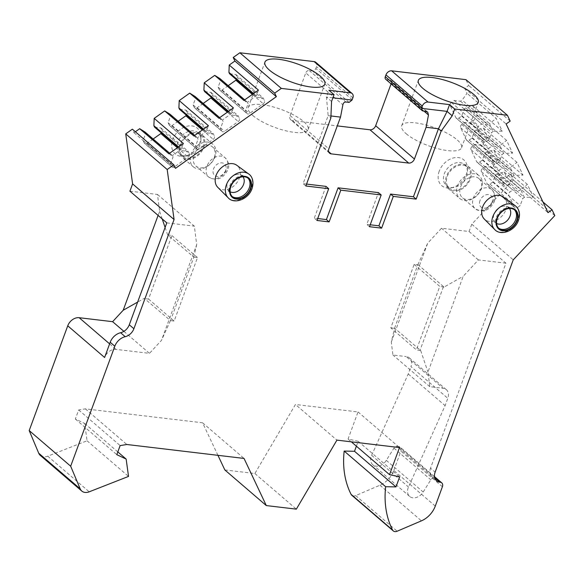 <?xml version="1.0" encoding="UTF-8"?>
<svg xmlns="http://www.w3.org/2000/svg" width="584" height="584" viewBox="0 0 584 584"><rect width="100%" height="100%" fill="white"/><g stroke="black" fill="none" stroke-linecap="round" stroke-linejoin="round"><path stroke-width="0.44" stroke-dasharray="2.92 2.19" d="M217.934 455.323L202.568 422.794L85.374 408.866L78.672 409.961L75.336 419.035L84.673 423.436L87.06 440.781L47.742 456.184A10.125 7.548 -49.3 0 1 40.303 455.403M224.84 469.945L254.872 473.514L295.446 404.486L336.917 440.124M356.386 446.169L358.182 441.3L348.064 439.015L358.029 411.932L295.446 404.486M435.277 506.094L393.806 470.463A20.258 15.096 -49.3 0 1 379.95 485.209L355.671 495.597A5.066 3.774 -49.3 0 1 351.794 495.269M393.806 470.463L400.923 451.111A4.555 3.395 -49.3 0 0 400.259 447.227A4.555 3.395 -49.3 0 0 398.792 446.599L397.025 446.388L433.89 478.062A3.037 2.263 130.7 0 0 430.809 479.8L423.181 492.02A10.125 7.548 -49.3 0 1 409.647 496.429A10.125 7.548 -49.3 0 1 408.493 486.998L445.103 405.639L447.804 398.295A10.125 7.548 130.7 0 0 446.329 389.652A10.125 7.548 130.7 0 0 443.066 388.265L406.201 356.59A10.125 7.548 -49.3 0 1 409.464 357.977A10.125 7.548 -49.3 0 1 410.939 366.621L447.804 398.295M409.647 496.429L372.782 464.754A10.125 7.548 -49.3 0 0 386.316 460.345L393.944 448.125A3.037 2.263 -49.3 0 1 397.025 446.388M372.782 464.754A10.125 7.548 -49.3 0 1 371.628 455.323L408.238 373.964L410.939 366.621M394.587 328.135L417.801 264.808L414.166 264.377L390.805 327.872L416.407 349.867L420.699 350.568L394.587 328.135L391.309 342.1L392.923 355.006L406.201 356.59M391.309 342.1L427.714 243.156L441.511 228.234L469.076 231.512L471.762 224.219L513.329 179.967L510.577 174.142L506.547 177.01L504.196 172.046L496.977 173.864L495.363 175.01L492.765 182.069L489.939 184.077A2.533 1.891 -49.3 0 1 487.45 184.223A2.533 1.891 -49.3 0 1 487.085 183.734L481.391 171.674A2.533 1.891 -49.3 0 1 482.566 168.469L485.392 166.462L491.677 167.207L493.29 166.06L498.174 159.279L493.816 150.052L486.589 151.876L484.976 153.023L482.377 160.074L479.552 162.082A2.533 1.891 -49.3 0 1 477.07 162.235A2.533 1.891 -49.3 0 1 476.697 161.746L471.003 149.686A2.533 1.891 -49.3 0 1 472.186 146.482L475.011 144.474L481.289 145.219L482.902 144.073L487.786 137.291L483.428 128.064L476.201 129.889L474.588 131.035L471.996 138.087L469.171 140.094A2.533 1.891 -49.3 0 1 466.682 140.24A2.533 1.891 -49.3 0 1 466.317 139.758L460.623 127.699A2.533 1.891 -49.3 0 1 461.798 124.494L464.623 122.487L470.908 123.231L472.522 122.085L477.398 115.303L473.04 106.076L465.82 107.894L464.207 109.047L461.608 116.099L458.783 118.107A2.533 1.891 -49.3 0 1 456.294 118.253A2.533 1.891 -49.3 0 1 455.929 117.771L450.235 105.711A2.533 1.891 -49.3 0 1 451.417 102.499L454.243 100.492L460.521 101.244L462.134 100.098L467.017 93.316L464.667 88.345L468.704 85.476L465.952 79.658M391.076 83.877L391.36 83.096A3.037 2.263 130.7 0 0 390.915 80.504A3.037 2.263 130.7 0 0 389.937 80.081L386.71 79.701A3.037 2.263 -49.3 0 1 385.732 79.285M329.573 153.176L290.817 119.873A5.066 3.774 -49.3 0 0 292.445 120.567L337.282 125.896M290.817 119.873A5.066 3.774 -49.3 0 1 290.08 115.552L305.761 72.92L342.874 104.806M315.769 62.298A5.066 3.774 -49.3 0 1 316.506 66.62L315.842 68.438A3.037 2.263 -49.3 0 1 312.418 70.868L309.184 70.481A3.037 2.263 130.7 0 0 305.761 72.92M229.607 73.788L235.885 74.533L237.06 77.015A2.533 1.891 -49.3 0 1 236.469 79.687M228.205 85.68L222.161 89.972A2.533 1.891 -49.3 0 1 219.672 90.118A2.533 1.891 -49.3 0 1 219.307 89.637L218.131 87.155L220.73 80.096L220.058 78.679M204.59 91.564L210.868 92.316L212.043 94.798A2.533 1.891 -49.3 0 1 211.452 97.462M203.188 103.456L197.144 107.755A2.533 1.891 -49.3 0 1 194.654 107.901A2.533 1.891 -49.3 0 1 194.289 107.412L193.114 104.93L195.713 97.878L195.041 96.455M179.573 109.347L185.851 110.091L187.026 112.573A2.533 1.891 -49.3 0 1 186.435 115.245M178.171 121.238L172.127 125.531A2.533 1.891 -49.3 0 1 169.637 125.684A2.533 1.891 -49.3 0 1 169.272 125.195L168.097 122.713L170.696 115.654L170.024 114.238M154.556 127.13L160.834 127.874L162.009 130.356A2.533 1.891 -49.3 0 1 161.418 133.028M153.154 139.014L147.11 143.314A2.533 1.891 -49.3 0 1 144.62 143.46A2.533 1.891 -49.3 0 1 144.255 142.97L143.08 140.488L145.679 133.437L145.007 132.02M135.364 131.765L134.021 132.721L132.349 129.173M129.918 191.187L157.49 194.465L159.614 211.277L158.096 215.401M199.808 142.693A16.965 12.644 -49.3 0 1 184.033 156.227A16.965 12.644 -49.3 0 1 172.762 139.474A16.965 12.644 -49.3 0 1 189.041 125.874A16.965 12.644 -49.3 0 1 200.918 136.583A16.965 12.644 -49.3 0 1 199.808 142.693M439.241 171.156A16.965 12.644 130.7 0 0 450.519 187.909A16.965 12.644 130.7 0 0 466.295 174.375A16.965 12.644 130.7 0 0 467.404 168.265A16.965 12.644 130.7 0 0 455.527 157.556A16.965 12.644 130.7 0 0 439.241 171.156M200.954 139.671A13.928 10.381 130.7 0 1 200.049 144.686A13.928 10.381 -49.3 0 1 187.099 155.804A13.928 10.381 -49.3 0 1 179.872 153.928A13.928 10.381 -49.3 0 1 177.843 142.051A13.928 10.381 130.7 0 1 198.02 132.809A13.928 10.381 130.7 0 1 200.954 139.671L200.918 136.583M182.843 156.483A13.928 10.381 -49.3 0 0 203.02 147.241A13.928 10.381 130.7 0 0 200.991 135.357A13.928 10.381 130.7 0 0 180.814 144.598A13.928 10.381 -49.3 0 0 182.843 156.483L179.872 153.928M203.823 147.336A14.936 11.133 130.7 0 0 201.648 134.59A14.936 11.133 130.7 0 0 180.003 144.503A14.936 11.133 -49.3 0 0 182.179 157.249A14.936 11.133 -49.3 0 0 203.823 147.336M193.319 166.82A14.936 11.133 -49.3 0 0 214.963 156.906A14.936 11.133 130.7 0 0 212.788 144.16A14.936 11.133 130.7 0 0 191.143 154.074A14.936 11.133 -49.3 0 0 193.319 166.82L182.179 157.249M214.299 157.68A12.658 9.439 -49.3 0 1 195.954 166.082A12.658 9.439 -49.3 0 1 194.107 155.278A12.658 9.439 130.7 0 1 212.452 146.876A12.658 9.439 130.7 0 1 214.299 157.68M467.441 171.353A13.928 10.381 -49.3 0 0 464.499 164.491A13.928 10.381 -49.3 0 0 444.322 173.733A13.928 10.381 130.7 0 0 446.351 185.61A13.928 10.381 130.7 0 0 453.578 187.486A13.928 10.381 130.7 0 0 466.528 176.368A13.928 10.381 -49.3 0 0 467.441 171.353L467.404 168.265M447.293 176.288A13.928 10.381 -49.3 0 1 467.47 167.046A13.928 10.381 -49.3 0 1 469.499 178.923A13.928 10.381 130.7 0 1 449.322 188.165A13.928 10.381 130.7 0 1 447.293 176.288M448.665 188.931A14.936 11.133 130.7 0 1 446.49 176.185A14.936 11.133 -49.3 0 1 468.134 166.272A14.936 11.133 -49.3 0 1 470.31 179.018A14.936 11.133 130.7 0 1 448.665 188.931L459.798 198.502A14.936 11.133 130.7 0 0 481.442 188.588A14.936 11.133 -49.3 0 0 479.267 175.842A14.936 11.133 -49.3 0 0 457.622 185.756A14.936 11.133 130.7 0 0 459.798 198.502M478.938 178.558A12.658 9.439 -49.3 0 0 460.594 186.96A12.658 9.439 130.7 0 0 462.433 197.764A12.658 9.439 130.7 0 0 480.778 189.362A12.658 9.439 -49.3 0 0 478.938 178.558L491.735 189.559A12.658 9.439 -49.3 0 1 493.575 200.363A12.658 9.439 130.7 0 1 475.237 208.758C483.099 213.036 489.45 210.656 494.29 201.626C496.13 197.772 495.276 193.749 491.735 189.559A12.658 9.439 -49.3 0 0 473.39 197.961A12.658 9.439 130.7 0 0 475.237 208.758L462.433 197.764M123.888 331.362L149.489 353.356L116.019 349.378A10.125 7.548 130.7 0 0 104.609 357.488M165.097 227.446L167.615 234.87L193.873 257.135L170.513 320.631L144.255 298.373L137.627 302.103M170.367 320.806L161.476 340.377L149.489 353.356M162.213 218.934L159.614 211.277M167.615 234.87L171.908 235.571L148.548 299.066L144.912 298.636L168.28 235.14M144.255 298.373L144.912 298.636M157.49 194.465L194.348 226.139L196.691 244.659L161.476 340.377M193.727 257.31L196.691 244.659M166.783 222.862L194.348 226.139M217.781 187.34A14.585 10.87 130.7 0 0 239.382 178.098A14.585 10.87 130.7 0 0 236.761 165.257M503.24 196.939A14.585 10.87 -49.3 0 1 505.861 209.78A14.585 10.87 -49.3 0 1 484.267 219.022M247.937 178.083A12.154 9.059 130.7 0 0 247.448 177.616A12.154 9.059 130.7 0 0 245.024 176.273A12.154 9.059 130.7 0 0 229.841 185.683A12.154 9.059 -49.3 0 0 229.913 193.859A12.154 9.059 -49.3 0 0 231.607 196.049L232.636 196.932M232.14 196.465A12.154 9.059 -49.3 0 1 231.607 196.049M230.118 191.793A10.052 7.49 -49.3 0 1 227.614 189.238A10.052 7.49 -49.3 0 1 226.986 184.668A10.052 7.49 -49.3 0 1 227.548 182.471A10.052 7.49 130.7 0 1 235.498 174.762A12.154 12.154 0 0 0 226.986 184.668M243.01 176.784A10.052 7.49 130.7 0 0 240.112 174.689A10.052 7.49 130.7 0 0 235.498 174.762M509.496 208.466A10.052 7.49 -49.3 0 0 506.591 206.371A10.052 7.49 -49.3 0 0 501.984 206.444A10.052 7.49 -49.3 0 0 494.035 214.153A10.052 7.49 130.7 0 0 493.473 216.35A10.052 7.49 130.7 0 0 494.093 220.92L496.393 225.541A12.154 9.059 130.7 0 1 496.32 217.365A12.154 9.059 -49.3 0 1 511.511 207.955A12.154 9.059 -49.3 0 1 513.935 209.298A12.154 9.059 -49.3 0 1 514.424 209.766M496.393 225.541A12.154 9.059 130.7 0 0 498.094 227.731A12.154 9.059 130.7 0 0 498.626 228.147M494.093 220.92A10.052 7.49 130.7 0 0 496.597 223.475M134.021 132.721L175.492 168.353M183.376 143.46L181.274 149.241L172.397 155.556L168.856 153.774M178.536 146.891L181.274 149.241L181.945 150.665L188.223 151.409L189.398 153.891A2.533 1.891 -49.3 0 1 188.216 157.096L174.499 166.849A2.533 1.891 -49.3 0 1 172.01 166.995A2.533 1.891 -49.3 0 1 171.645 166.506L170.47 164.024L173.068 156.972L172.397 155.556L169.659 153.205M145.679 133.437L173.068 156.972M143.08 140.488L170.47 164.024M160.834 127.874L188.223 151.409M178.003 147.278L181.945 150.665M194.676 135.422L197.414 137.773L193.873 135.999M208.393 125.677L206.291 131.466L197.414 137.773L198.086 139.189L195.487 146.248L196.662 148.73A2.533 1.891 -49.3 0 0 197.027 149.219L169.637 125.684M203.553 129.115L206.291 131.466L206.962 132.882L213.24 133.626L214.416 136.108A2.533 1.891 -49.3 0 1 213.233 139.32L199.516 149.066A2.533 1.891 -49.3 0 1 197.027 149.219M170.696 115.654L198.086 139.189M168.097 122.713L195.487 146.248M185.851 110.091L213.24 133.626M203.02 129.495L206.962 132.882M219.694 117.639L222.431 119.99L218.891 118.216M233.41 107.894L231.308 113.683L222.431 119.99L223.103 121.414L220.504 128.465L221.679 130.947A2.533 1.891 -49.3 0 0 222.044 131.436L194.654 107.901M228.57 111.332L231.308 113.683L231.979 115.106L238.257 115.851L239.433 118.333A2.533 1.891 -49.3 0 1 238.25 121.538L224.533 131.29A2.533 1.891 -49.3 0 1 222.044 131.436M195.713 97.878L223.103 121.414M193.114 104.93L220.504 128.465M210.868 92.316L238.257 115.851M228.037 111.712L231.979 115.106M244.711 99.864L247.448 102.215L243.908 100.441M258.427 90.118L256.325 95.907L247.448 102.215L248.12 103.631L245.521 110.69L246.696 113.172A2.533 1.891 -49.3 0 0 247.061 113.654L219.672 90.118M253.587 93.557L256.325 95.907L256.997 97.324L263.274 98.068L264.45 100.55A2.533 1.891 -49.3 0 1 263.267 103.762L249.55 113.508A2.533 1.891 -49.3 0 1 247.061 113.654M220.73 80.096L248.12 103.631M218.131 87.155L245.521 110.69M235.885 74.533L263.274 98.068M253.054 93.936L256.997 97.324M305.841 185.997L303.125 183.668L328.157 115.632L326.441 97.039L328.931 90.272M306.549 184.077L303.125 183.668M325.981 186.384L314.301 218.131L317.718 218.54M317.01 220.467L314.301 218.131M370.212 224.782L366.788 224.373L378.469 192.625M330.953 115.968L328.157 115.632L330.873 117.968M369.504 226.709L366.788 224.373M331.559 101.441L326.441 97.039L332.895 97.805M542.981 201.984L510.577 174.142M554.8 215.598L513.329 179.967M510.175 121.114L468.704 85.476M506.547 177.01L548.011 212.642M473.04 106.076L502.225 131.152L496.196 118.384L467.017 93.316M477.398 115.303L506.584 140.372L512.606 153.139L503.598 153.424L499.911 145.62L506.584 140.372M483.428 128.064L512.606 153.139M487.786 137.291L516.964 162.367L522.994 175.127L513.978 175.412L510.292 167.608L516.964 162.367M493.816 150.052L522.994 175.127M498.174 159.279L527.352 184.354L533.382 197.115L524.366 197.399L520.68 189.596L527.352 184.354M504.196 172.046L533.382 197.115M464.667 88.345L506.138 123.976M502.225 131.152L493.21 131.429L489.523 123.633L496.196 118.384M465.82 107.894L493.21 131.429L491.597 132.583L488.998 139.634L486.173 141.642A2.533 1.891 -49.3 0 1 483.691 141.788A2.533 1.891 -49.3 0 1 483.318 141.306L477.624 129.246A2.533 1.891 -49.3 0 1 478.807 126.034L481.632 124.027L487.91 124.779L489.523 123.633L462.134 100.098M460.521 101.244L487.91 124.779M454.243 100.492L481.632 124.027M461.608 116.099L488.998 139.634M464.207 109.047L491.597 132.583M472.522 122.085L499.911 145.62L498.298 146.767L492.013 146.022L489.188 148.029A2.533 1.891 -49.3 0 0 488.012 151.234L493.706 163.294A2.533 1.891 -49.3 0 0 494.071 163.775L466.682 140.24M476.201 129.889L503.598 153.424L501.977 154.57L499.386 161.622L496.561 163.63A2.533 1.891 -49.3 0 1 494.071 163.775M470.908 123.231L498.298 146.767M464.623 122.487L492.013 146.022M471.996 138.087L499.386 161.622M474.588 131.035L501.977 154.57M482.902 144.073L510.292 167.608L508.679 168.754L502.401 168.01L499.575 170.017A2.533 1.891 -49.3 0 0 498.393 173.222L504.087 185.281A2.533 1.891 -49.3 0 0 504.459 185.77L477.07 162.235M486.589 151.876L513.978 175.412L512.365 176.558L509.774 183.61L506.949 185.617A2.533 1.891 -49.3 0 1 504.459 185.77M481.289 145.219L508.679 168.754M475.011 144.474L502.401 168.01M482.377 160.074L509.774 183.61M484.976 153.023L512.365 176.558M493.29 166.06L520.68 189.596L519.066 190.742L512.788 189.997L509.963 192.005A2.533 1.891 -49.3 0 0 508.781 195.209L514.475 207.269A2.533 1.891 -49.3 0 0 514.84 207.758L487.45 184.223M496.977 173.864L524.366 197.399L522.753 198.545L520.154 205.604L517.329 207.612A2.533 1.891 -49.3 0 1 514.84 207.758M491.677 167.207L519.066 190.742M485.392 166.462L512.788 189.997M492.765 182.069L520.154 205.604M495.363 175.01L522.753 198.545M471.762 224.219L513.234 259.851M469.076 231.512L505.941 263.187L430.51 468.193L435.124 472.157M435.248 478.223L433.89 478.062M434.854 478.165A10.125 7.548 -49.3 0 1 431.992 476.836A10.125 7.548 -49.3 0 1 430.51 468.193M505.941 263.187L478.376 259.909L463.17 276.341L427.955 372.059L429.787 386.681L443.066 388.265M358.182 441.3L399.653 476.931M348.064 439.015L351.342 441.84M358.029 411.932L399.5 447.563M254.872 473.514L296.344 509.146M202.568 422.794L244.039 458.433M85.374 408.866L126.837 444.497M78.672 409.961L120.143 445.592M75.336 419.035L116.807 454.666M84.673 423.436L117.815 451.921M87.06 440.781L128.531 476.413M408.238 373.964L445.103 405.639M429.787 386.681L392.923 355.006M420.699 350.568L427.955 372.059M417.801 264.808L427.714 243.156M417.947 264.632L444.059 287.072L463.17 276.341M478.376 259.909L441.511 228.234M414.166 264.377L439.767 286.372L416.407 349.867M444.059 287.072L439.767 286.372M390.805 327.872L394.441 328.303M443.402 286.802L420.035 350.298M252.748 115.479A31.901 9.519 20.2 0 0 284.985 130.582A31.901 9.519 20.2 0 0 308.126 129.517A31.901 9.519 20.2 0 0 303.622 121.53A31.901 9.519 20.2 0 0 271.385 106.427A31.901 9.519 20.2 0 0 248.244 107.492A31.901 9.519 20.2 0 0 252.748 115.479M406.179 133.721A31.901 9.519 20.2 0 0 438.416 148.825A31.901 9.519 20.2 0 0 461.55 147.759A31.901 9.519 20.2 0 0 457.053 139.773A31.901 9.519 20.2 0 0 424.809 124.669A31.901 9.519 20.2 0 0 401.675 125.728A31.901 9.519 20.2 0 0 406.179 133.721M193.873 257.135L197.509 257.566L174.149 321.069L170.513 320.631M148.548 299.066L174.149 321.069M171.908 235.571L197.509 257.566M212.452 146.876L225.256 157.877C228.797 162.067 229.651 166.09 227.811 169.944C222.964 178.974 216.613 181.347 208.751 177.076A12.658 9.439 -49.3 0 0 227.096 168.674A12.658 9.439 130.7 0 0 225.256 157.877A12.658 9.439 130.7 0 0 206.911 166.279A12.658 9.439 -49.3 0 0 208.751 177.076L195.954 166.082M225.621 170.397A7.592 5.665 -49.3 0 1 217.058 176.477A7.592 5.665 -49.3 0 1 213.503 168.958A7.592 5.665 130.7 0 1 222.066 162.87A7.592 5.665 130.7 0 1 225.621 170.397M479.99 200.641A7.592 5.665 130.7 0 0 483.545 208.167A7.592 5.665 130.7 0 0 492.1 202.079A7.592 5.665 -49.3 0 0 488.545 194.56A7.592 5.665 -49.3 0 0 479.99 200.641M109.617 343.874L116.019 349.378M228.176 197.793A15.739 11.738 -49.3 0 0 251.492 187.814A15.739 11.738 130.7 0 0 248.66 173.959M515.139 205.641A15.739 11.738 -49.3 0 1 517.971 219.496A15.739 11.738 130.7 0 1 494.655 229.476M144.255 142.97L171.645 166.506M147.11 143.314L174.499 166.849M177.339 147.745L188.216 157.096M162.009 130.356L189.398 153.891M169.272 125.195L196.662 148.73M172.127 125.531L199.516 149.066M202.356 129.969L213.233 139.32M187.026 112.573L214.416 136.108M194.289 107.412L221.679 130.947M197.144 107.755L224.533 131.29M227.373 112.186L238.25 121.538M212.043 94.798L239.433 118.333M219.307 89.637L246.696 113.172M222.161 89.972L249.55 113.508M252.39 94.411L263.267 103.762M237.06 77.015L264.45 100.55M352.86 97.857L316.506 66.62M352.188 99.667L315.842 68.438M349.115 102.397L312.418 70.868M309.184 70.481L345.889 102.017M290.08 115.552L328.836 148.854M292.445 120.567L328.639 151.665M424.225 111.332L391.36 83.096M426.634 111.617L389.937 80.081M386.71 79.701L423.407 111.23M451.417 102.499L478.807 126.034M450.235 105.711L477.624 129.246M455.929 117.771L483.318 141.306M458.783 118.107L486.173 141.642M461.798 124.494L489.188 148.029M460.623 127.699L488.012 151.234M466.317 139.758L493.706 163.294M469.171 140.094L496.561 163.63M472.186 146.482L499.575 170.017M471.003 149.686L498.393 173.222M476.697 161.746L504.087 185.281M479.552 162.082L506.949 185.617M482.566 168.469L509.963 192.005M481.391 171.674L508.781 195.209M487.085 183.734L514.475 207.269M489.939 184.077L517.329 207.612M398.792 446.599L434.635 477.398M442.395 486.749L400.923 451.111M379.95 485.209L421.422 520.848M355.671 495.597L397.135 531.228M47.742 456.184L89.206 491.816M393.944 448.125L430.809 479.8M386.316 460.345L423.181 492.02M371.628 455.323L408.493 486.998M187.099 155.804L184.033 156.227M200.991 135.357L198.02 132.809M212.788 144.16L201.648 134.59M453.578 187.486L450.519 187.909M464.499 164.491L467.47 167.046M446.351 185.61L449.322 188.165M468.134 166.272L479.267 175.842M247.448 177.616L248.47 178.5M227.614 189.238L229.913 193.859M240.112 174.689L245.024 176.273M514.957 210.182L513.935 209.298M499.116 228.614L498.094 227.731M506.591 206.371L511.511 207.955M501.984 206.444A12.154 12.154 0 0 0 493.473 216.35M172.01 166.995L144.62 143.46M427.444 111.887L390.915 80.504M483.691 141.788L456.294 118.253M434.511 476.654L400.259 447.227M436.598 480.793L431.992 476.836M446.329 389.652L409.464 357.977M308.126 129.517L324.813 84.162M248.244 107.492L264.932 62.13M461.55 147.759L478.238 102.404M401.675 125.728L418.363 80.373"/><path stroke-width="0.88" d="M29.2 430.576L38.719 453.206L80.191 488.837L70.671 466.207L29.2 430.576L67.744 325.814A10.125 7.548 -49.3 0 1 79.161 317.703L109.617 343.874M117.815 451.921L126.144 459.068L128.531 476.413L89.206 491.816A10.125 7.548 -49.3 0 1 81.767 491.034L40.303 455.403A10.125 7.548 -49.3 0 1 38.719 453.206M217.934 455.323L224.84 469.945L266.304 505.576L296.344 509.146L336.917 440.124L399.5 447.563L389.528 474.653L399.653 476.931L395.981 486.91L385.644 486.706A101.273 75.497 -49.3 0 0 392.572 530.009A5.066 3.774 -49.3 0 0 393.266 530.9L351.794 495.269A5.066 3.774 -49.3 0 1 351.101 494.378A101.273 75.497 -49.3 0 1 344.173 451.067L385.644 486.706M356.386 446.169L354.51 451.279L344.173 451.067M422.254 110.661L385.732 79.285A3.037 2.263 -49.3 0 1 385.287 76.694L385.958 74.876A5.066 3.774 -49.3 0 1 391.66 70.825L465.952 79.658L507.423 115.289L454.695 109.018L452.206 115.785L447.081 111.383L449.57 104.616L428.014 102.054A5.066 3.774 130.7 0 0 422.305 106.113L421.641 107.923A3.037 2.263 130.7 0 0 421.509 108.347L447.081 111.383L438.467 128.75L413.435 196.786L390.579 194.063L378.899 225.818L370.212 224.782M337.282 125.896L369.971 129.787A5.066 3.774 130.7 0 0 375.673 125.728L391.076 83.877M314.141 61.605A5.066 3.774 -49.3 0 1 315.769 62.298L352.123 93.535A5.066 3.774 130.7 0 0 350.488 92.841L314.141 61.605L239.849 52.772L233.22 57.48L234.899 61.028L229.242 65.043L228.935 72.372L229.607 73.788L253.054 93.936M236.469 79.687A2.533 1.891 -49.3 0 1 235.878 80.227L228.205 85.68M244.711 99.864L220.058 78.679L214.722 75.365L204.225 82.826L203.918 90.148L204.59 91.564L228.037 111.712M211.452 97.462A2.533 1.891 -49.3 0 1 210.861 98.002L203.188 103.456M219.694 117.639L195.041 96.455L189.705 93.141L179.208 100.601L178.901 107.93L179.573 109.347L203.02 129.495M186.435 115.245A2.533 1.891 -49.3 0 1 185.843 115.785L178.171 121.238M194.676 135.422L170.024 114.238L164.688 110.923L154.191 118.384L153.884 125.706L154.556 127.13L178.003 147.278M161.418 133.028A2.533 1.891 -49.3 0 1 160.826 133.561L153.154 139.014M169.659 153.205L145.007 132.02L139.671 128.706L135.364 131.765M452.206 115.785L441.183 131.079L416.151 199.115L393.295 196.399L381.615 228.147L369.504 226.709L381.184 194.954L340.808 190.158L329.128 221.905L317.01 220.467L328.697 188.72L305.841 185.997L330.873 117.968L331.559 101.441L334.048 94.674L281.32 88.403L274.692 93.111L276.363 96.659L175.492 168.353L173.813 164.805L132.349 129.173L125.721 133.882L132.605 183.894L129.918 191.187L166.783 222.862L129.283 324.777L133.889 328.734A10.125 7.548 -49.3 0 1 125.867 336.508A10.125 7.548 -49.3 0 1 125.224 336.683A12.154 9.059 130.7 0 0 114.822 346.217L110.208 342.261L104.609 357.488L67.744 325.814M137.627 302.103L123.209 310.221L158.096 215.401M123.209 310.221L112.624 321.682L79.161 317.703M70.671 466.207L114.822 346.217M112.624 321.682L123.888 331.362M165.097 227.446L162.213 218.934M132.605 183.894L174.076 219.533L133.889 328.734M110.208 342.261A12.154 9.059 -49.3 0 1 120.611 332.727A10.125 7.548 130.7 0 0 121.26 332.551A10.125 7.548 130.7 0 0 129.283 324.777M173.813 164.805L167.192 169.513L174.076 219.533M434.635 477.398L439.861 482.187A10.125 7.548 -49.3 0 1 436.598 480.793A10.125 7.548 -49.3 0 1 435.124 472.157L513.234 259.851L554.8 215.598L552.048 209.773L548.011 212.642L506.138 123.976L510.175 121.114L507.423 115.289M440.263 482.231A4.555 3.395 -49.3 0 1 441.73 482.859A4.555 3.395 -49.3 0 1 442.395 486.749L435.277 506.094A20.258 15.096 -49.3 0 1 421.422 520.848L397.135 531.228A5.066 3.774 -49.3 0 1 393.266 530.9M126.144 459.068L116.807 454.666L120.143 445.592L126.837 444.497L244.039 458.433L266.304 505.576M81.767 491.034A10.125 7.548 -49.3 0 1 80.191 488.837M248.66 173.959L236.761 165.257A14.585 10.87 130.7 0 0 216.124 175.331A14.585 10.87 130.7 0 0 217.781 187.34L228.176 197.793A15.739 11.738 -49.3 0 1 226.388 184.829A15.739 11.738 130.7 0 1 248.66 173.959C251.156 175.441 254.653 180.471 252.003 188.647C248.521 199.305 234.133 204.685 228.176 197.793M494.655 229.476L484.267 219.022A14.585 10.87 -49.3 0 1 482.61 207.013A14.585 10.87 -49.3 0 1 503.24 196.939L515.139 205.641A15.739 11.738 -49.3 0 0 492.867 216.518A15.739 11.738 130.7 0 0 494.655 229.476C500.612 236.367 515 230.987 518.482 220.329C520.512 214.036 519.402 209.138 515.139 205.641M250.244 188.866A12.154 9.059 130.7 0 0 248.47 178.5A12.154 9.059 130.7 0 0 230.862 186.559A12.154 9.059 -49.3 0 0 232.636 196.932A12.154 9.059 -49.3 0 0 250.244 188.866M232.14 196.465A12.154 9.059 -49.3 0 0 249.222 187.982A12.154 9.059 130.7 0 0 247.937 178.083M243.01 176.784A10.052 7.49 130.7 0 1 243.579 184.376A10.052 7.49 -49.3 0 1 230.118 191.793M497.342 218.241A12.154 9.059 -49.3 0 1 514.957 210.182A12.154 9.059 -49.3 0 1 516.723 220.548A12.154 9.059 130.7 0 1 499.116 228.614A12.154 9.059 130.7 0 1 497.342 218.241M514.424 209.766A12.154 9.059 -49.3 0 1 515.701 219.672A12.154 9.059 130.7 0 1 498.626 228.147M496.597 223.475A10.052 7.49 130.7 0 0 510.058 216.065A10.052 7.49 -49.3 0 0 509.496 208.466M167.192 169.513L125.721 133.882M274.692 93.111L233.22 57.48M281.32 88.403L239.849 52.772M234.899 61.028L276.363 96.659M154.191 118.384L183.376 143.46L168.856 153.774L139.671 128.706M164.688 110.923L193.873 135.999L208.393 125.677L179.208 100.601M189.705 93.141L218.891 118.216L233.41 107.894L204.225 82.826M214.722 75.365L243.908 100.441L258.427 90.118L229.242 65.043M153.884 125.706L178.536 146.891M178.901 107.93L203.553 129.115M203.918 90.148L228.57 111.332M228.935 72.372L253.587 93.557M454.695 109.018L449.57 104.616M422.867 88.367A31.901 9.519 20.2 0 0 455.104 103.47A31.901 9.519 20.2 0 0 478.238 102.404A31.901 9.519 20.2 0 0 473.741 94.418A31.901 9.519 20.2 0 0 441.497 79.314A31.901 9.519 20.2 0 0 418.363 80.373A31.901 9.519 20.2 0 0 422.867 88.367M334.048 94.674L328.931 90.272L350.488 92.841M269.436 70.124A31.901 9.519 20.2 0 0 301.673 85.227A31.901 9.519 20.2 0 0 324.813 84.162A31.901 9.519 20.2 0 0 320.309 76.175A31.901 9.519 20.2 0 0 288.073 61.072A31.901 9.519 20.2 0 0 264.932 62.13A31.901 9.519 20.2 0 0 269.436 70.124M441.183 131.079L438.467 128.75L426.108 127.283L414.428 159.03A5.066 3.774 130.7 0 1 408.727 163.082L331.201 153.869A5.066 3.774 -49.3 0 1 329.573 153.176A5.066 3.774 -49.3 0 1 328.836 148.854L340.516 117.107L330.953 115.968M416.151 199.115L413.435 196.786M328.697 188.72L325.981 186.384L306.549 184.077M393.295 196.399L390.579 194.063M381.184 194.954L378.469 192.625L338.092 187.822L340.808 190.158M317.718 218.54L326.412 219.577L338.092 187.822M381.615 228.147L378.899 225.818M329.128 221.905L326.412 219.577M332.895 97.805L352.006 100.083A3.037 2.263 -49.3 0 0 352.188 99.667L352.86 97.857A5.066 3.774 130.7 0 0 352.123 93.535M352.006 100.083L349.115 102.397L345.889 102.017C344.341 101.996 343.334 102.923 342.874 104.806L340.516 117.107M421.509 108.347L422.378 110.785L427.671 112.055L428.474 114.982L426.108 127.283M552.048 209.773L542.981 201.984M439.861 482.187L435.248 478.223A10.125 7.548 -49.3 0 1 434.854 478.165M354.51 451.279L395.981 486.91M351.342 441.84L389.528 474.653M120.611 332.727L125.224 336.683M250.689 188.917A12.709 9.475 -49.3 0 1 236.367 199.093A12.709 9.475 -49.3 0 1 230.417 186.508A12.709 9.475 130.7 0 1 244.74 176.332A12.709 9.475 130.7 0 1 250.689 188.917M496.904 218.19A12.709 9.475 130.7 0 0 502.846 230.782A12.709 9.475 130.7 0 0 517.168 220.599A12.709 9.475 -49.3 0 0 511.226 208.013A12.709 9.475 -49.3 0 0 496.904 218.19M160.826 133.561L177.339 147.745M185.843 115.785L202.356 129.969M210.861 98.002L227.373 112.186M235.878 80.227L252.39 94.411M391.66 70.825L428.014 102.054M385.958 74.876L422.305 106.113M328.639 151.665L331.201 153.869M369.971 129.787L408.727 163.082M375.673 125.728L414.428 159.03M428.474 114.982L424.225 111.332M385.287 76.694L421.641 107.923M351.101 494.378L392.572 530.009M441.73 482.859L434.511 476.654"/></g></svg>
